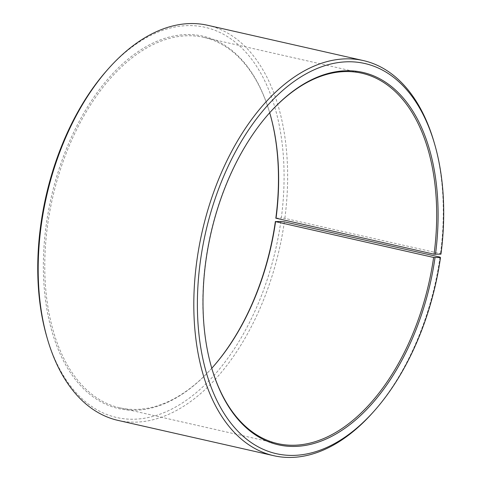 <?xml version="1.0" encoding="UTF-8"?>
<svg xmlns="http://www.w3.org/2000/svg" width="481" height="481" viewBox="0 0 481 481"><rect width="100%" height="100%" fill="white"/><g stroke="black" fill="none" stroke-linecap="round" stroke-linejoin="round"><path stroke-width="0.36" stroke-dasharray="2.4 1.8" d="M211.55 367.496A189.917 111.899 -77.2 0 1 211.442 367.117A189.917 111.899 -77.2 0 1 268.897 113.63A189.917 111.899 -77.2 0 1 269.162 113.336M211.772 368.248A189.917 111.899 -77.2 0 1 119.733 407.81A189.917 111.899 -77.2 0 1 52.585 197.853A189.917 111.899 -77.2 0 1 203.697 37.374A189.917 111.899 -77.2 0 1 269.691 112.752M212.301 367.664A190.927 112.494 -77.2 0 1 212.037 367.959A190.927 112.494 -77.2 0 1 54.004 338.065A190.927 112.494 -77.2 0 1 114.322 71.958A190.927 112.494 -77.2 0 1 269.799 113.125A190.927 112.494 -77.2 0 1 269.913 113.504M280.856 221.404A200.048 117.869 -77.2 0 1 170.575 409.674A200.048 117.869 -77.2 0 1 46.831 336.91M107.353 69.907A200.048 117.869 -77.2 0 1 237.049 43.657A200.048 117.869 -77.2 0 1 281.325 217.965L284.842 218.362L440.482 253.643L440.957 254.148M275.835 218.17L281.325 217.965M284.367 221.843A202.579 119.36 -77.2 0 1 118.128 420.424M207.696 25.295A202.579 119.36 -77.2 0 1 284.842 218.362M440.007 257.119A202.579 119.36 -77.2 0 1 372.793 412.572M434.078 142.19A202.579 119.36 -77.2 0 1 440.482 253.643M361.73 73.19L203.697 37.374M277.765 443.626L119.733 407.81M270.021 113.883L269.799 113.125M212.566 367.37L212.037 367.959M211.442 367.117L211.664 367.875M268.897 113.63L269.426 113.041"/><path stroke-width="0.72" d="M275.577 221.633L280.856 221.404L284.367 221.843L440.007 257.119L440.482 257.588L433.615 257.455L275.577 221.633A189.917 111.899 -77.2 0 1 212.566 367.37A189.917 111.899 -77.2 0 1 211.772 368.248M433.615 257.455A189.917 111.899 -77.2 0 1 277.765 443.626A189.917 111.899 -77.2 0 1 211.55 367.496M269.162 113.336A189.917 111.899 -77.2 0 1 361.73 73.19A189.917 111.899 -77.2 0 1 434.06 254.196L275.835 218.17A190.927 112.494 -77.2 0 0 269.913 113.504M269.691 112.752A189.917 111.899 -77.2 0 1 270.021 113.883A189.917 111.899 -77.2 0 1 276.028 218.374M275.385 221.446A190.927 112.494 -77.2 0 1 212.301 367.664M440.482 257.588A200.048 117.869 -77.2 0 1 374.11 411.093L372.793 412.572A202.579 119.36 -77.2 0 1 273.767 455.705L118.128 420.424A202.579 119.36 -77.2 0 1 47.385 338.81L46.831 336.91A200.048 117.869 -77.2 0 1 107.353 69.907L108.67 68.428A202.579 119.36 -77.2 0 1 207.696 25.295L363.335 60.576A202.579 119.36 -77.2 0 1 434.078 142.19L434.632 144.09A200.048 117.869 -77.2 0 1 440.957 254.148L434.06 254.196M47.385 338.81A202.579 119.36 -77.2 0 1 108.67 68.428M273.767 455.705A202.579 119.36 -77.2 0 1 202.146 231.752A202.579 119.36 -77.2 0 1 363.335 60.576M374.11 411.093A200.048 117.869 -77.2 0 1 208.532 379.774A200.048 117.869 -77.2 0 1 271.729 100.956A200.048 117.869 -77.2 0 1 434.632 144.09M435.016 257.63A190.927 112.494 -77.2 0 1 329.762 437.325A190.927 112.494 -77.2 0 1 211.664 367.875A190.927 112.494 -77.2 0 1 269.426 113.041A190.927 112.494 -77.2 0 1 393.211 87.987A190.927 112.494 -77.2 0 1 435.467 254.353"/></g></svg>
